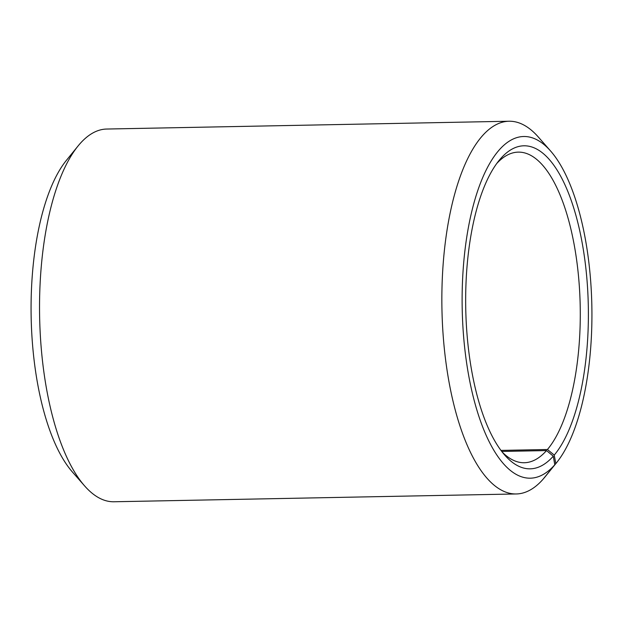 <?xml version="1.0" encoding="UTF-8"?>
<svg xmlns="http://www.w3.org/2000/svg" width="623" height="623" viewBox="0 0 623 623"><rect width="100%" height="100%" fill="white"/><g stroke="black" fill="none" stroke-linecap="round" stroke-linejoin="round"><path stroke-width="0.93" d="M500.962 450.406L547.446 449.502A155.329 58.944 88.9 0 0 578.378 274.821A155.329 58.944 88.9 0 0 518.266 152.129A155.329 58.944 88.9 0 0 496.702 163.545M501.749 451.449L546.519 450.577L553.279 456.192L554.789 464.781L542.945 479.375A186.394 70.726 88.9 0 1 516.272 493.961A186.394 70.726 88.9 0 1 441.941 308.969A186.394 70.726 88.9 0 1 509.046 121.236A186.394 70.726 88.9 0 1 538.365 137.068L550.592 151A170.866 64.831 88.9 0 0 462.157 305.877A170.866 64.831 88.9 0 0 554.789 464.781M502.302 452.158A155.329 58.944 88.9 0 0 524.293 462.733A155.329 58.944 88.9 0 0 546.519 450.577M547.446 449.502L554.244 455.078A161.544 61.295 88.9 0 0 581.835 241.039A161.544 61.295 88.9 0 0 499.039 160.508A161.544 61.295 88.9 0 0 465.739 308.51A161.544 61.295 88.9 0 0 504.747 455.109A161.544 61.295 88.9 0 0 553.279 456.192M554.244 455.078L555.809 463.598A170.866 64.831 88.9 0 0 556.635 462.609A170.866 64.831 88.9 0 0 591.85 306.064A170.866 64.831 88.9 0 0 550.592 151M555.809 463.598L544.058 478.09A186.394 70.726 88.9 0 0 544.954 477L556.635 462.609M509.046 121.236L106.728 129.039A186.394 70.726 88.9 0 0 78.046 146A186.394 70.726 88.9 0 0 39.623 316.772A186.394 70.726 88.9 0 0 84.635 485.932A186.394 70.726 88.9 0 0 113.954 501.764L516.272 493.961M78.046 146L66.365 160.391A170.866 64.831 88.9 0 0 31.15 316.936A170.866 64.831 88.9 0 0 72.408 472L84.635 485.932"/></g></svg>
